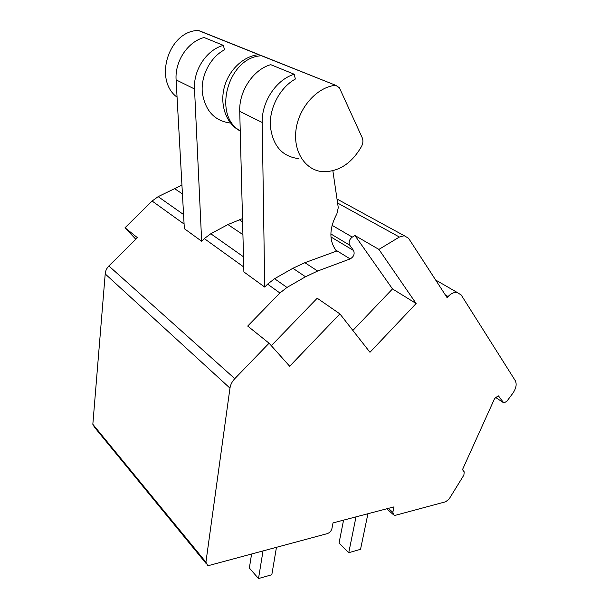 <?xml version="1.0" encoding="UTF-8"?>
<svg xmlns="http://www.w3.org/2000/svg" width="609" height="609" viewBox="0 0 609 609"><rect width="100%" height="100%" fill="white"/><g stroke="black" fill="none" stroke-linecap="round" stroke-linejoin="round"><path stroke-width="0.91" d="M135.815 239.268L125.02 227.751L137.413 237.685L108.402 266.438L106.522 269.064L105.365 271.995L92.834 424.283L94.395 427.115L205.949 563.302M378.905 249.408L416.137 303.518L369.967 352.276L339.898 313.894L289.678 366.253L269.079 343.21L234.8 378.669C232.113 381.523 230.499 384.675 229.966 388.139L205.926 562.153L207.479 565.182L209.938 565.221L327.231 533.644C329.659 532.761 331.22 531.071 331.928 528.566L333.016 522.91L394.031 506.878L392.835 512.336L394.084 515.283L395.561 515.252L445.727 501.747L449.176 498.916L463.875 475.104L464.233 471.899L462.475 469.653L494.63 398.507L498.215 395.804L503.894 402.96L506.833 401.308L512.778 393.353C516.158 388.405 516.98 384.165 515.267 380.64L461.219 295.007L457.047 292.366C454.025 292.13 451.033 293.515 448.072 296.522L447.059 297.603L408.578 238.294L404.269 235.721L399.39 237.038L378.905 249.408L354.948 235.523L352.284 237.099C349.223 239.52 348.378 242.215 349.741 245.191L353.547 250.505L330.946 236.962M352.877 330.459L392.493 288.925L354.948 235.523M271.317 345.714L317.205 298.212L339.898 313.894M353.547 250.505C354.925 253.938 353.799 256.739 350.175 258.909L317.632 271.035L305.52 276.768L286.976 287.448L279.896 292.998L247.696 326.066L269.079 343.21M416.137 303.518L392.493 288.925M125.02 227.751L152.105 201.031L158.157 196.638L181.939 185.098M229.981 122.98C214.353 120.765 205.126 110.602 202.302 92.499C200.764 75.699 210.288 57.269 224.515 49.778L223.358 45.363L204.076 37.507C187.641 41.793 174.745 61.364 176.108 79.878L184.352 228.672L201.663 241.255L204.312 238.599L243.76 266.986M298.562 158.591C282.15 156.597 272.748 145.779 270.35 126.132C269.277 107.862 280.011 87.521 295.335 79.048L294.261 74.252L270.708 64.653C253.161 69.616 238.85 91.236 239.733 111.356L243.889 271.941L264.717 287.083L267.595 284.137L279.896 292.998M343.567 520.139L339.03 543.114L348.751 552.69L360.536 549.318L367.927 513.737M251.586 554.007L249.363 568.03L258.505 578.55L271.82 574.736L276.463 547.308M356.006 516.866L348.751 552.69M263.019 550.932L258.505 578.55M332.857 170.771L338.269 207.631L336.891 213.797C329.043 228.588 328.921 241.027 336.511 251.121L304.881 262.692L292.906 268.272L274.575 278.709L267.595 284.137M242.511 218.593L227.941 224.554L210.798 233.749L204.312 238.599M223.358 45.363C206.588 49.839 193.281 69.997 194.522 88.983L201.663 241.255M201.32 31.683L198.252 30.458C168.518 30.892 153.46 80.084 177.067 97.189M261.794 55.769L258.772 54.673C243.28 55.937 228.147 70.56 224.005 88.48C219.773 106.4 227.012 124.502 240.243 130.958M264.748 57.063L261.55 55.784C228.032 56.82 212.13 115.687 240.243 130.844M335.376 85.321C316.771 87.163 298.44 108.044 295.928 130.44C293.203 152.844 306.342 171.236 323.897 171.746C339.487 171.418 352.055 162.93 361.609 146.274C363.101 143.252 363.307 140.42 362.226 137.771L339.38 87.734L335.696 85.298L261.55 55.784M294.261 74.252C276.349 79.467 261.535 101.802 262.22 122.478L264.717 287.083M352.284 237.099L332.042 225.3M337.592 203.025L399.39 237.038M108.851 265.966L234.8 378.669M184.093 224.051L152.105 201.031M105.068 273.806L229.966 388.139M92.834 424.283L205.926 562.153M388.352 508.37L392.835 512.336M498.215 395.804L499.053 396.36M495.376 397.296L503.08 402.427M445.301 294.901L448.072 296.522M349.741 245.191L330.854 233.947M350.175 258.909L335.559 249.956M304.881 262.692L317.632 271.035M239.2 219.682L242.595 221.904M227.941 224.554L242.922 234.632M182.426 193.913L174.265 188.425M292.906 268.272L305.52 276.768M258.772 54.673L198.252 30.458M176.108 79.878L194.522 88.983M210.798 233.749L243.493 256.8M183.568 214.551L158.157 196.638M274.575 278.709L286.976 287.448M239.733 111.356L262.22 122.478M386.761 508.789L392.942 514.27M435.663 280.033L457.047 292.366M337.005 199.014L404.269 235.721M261.855 55.769L335.696 85.298M198.542 30.45L259.076 54.658"/></g></svg>
